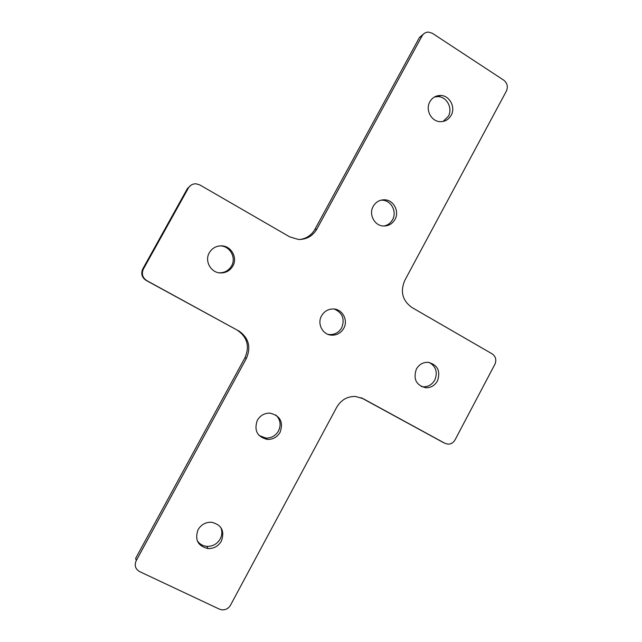 <?xml version="1.0" encoding="UTF-8"?>
<svg xmlns="http://www.w3.org/2000/svg" width="642" height="642" viewBox="0 0 642 642"><rect width="100%" height="100%" fill="white"/><g stroke="black" fill="none" stroke-linecap="round" stroke-linejoin="round"><path stroke-width="0.96" d="M327.918 334.338L329.707 334.578C334.947 334.667 338.944 332.395 341.696 327.765C345.003 319.026 342.531 312.79 334.281 309.043M321.546 315.832C316.867 323.801 322.757 334.972 331.689 335.172C336.97 335.26 340.99 332.973 343.759 328.311C348.413 320.366 342.571 309.195 333.591 308.979C328.343 308.898 324.33 311.177 321.546 315.832M197.15 540.452C199.381 543.975 202.631 545.949 206.885 546.366C212.711 546.502 217.148 544.031 220.214 538.951C222.196 535.051 222.373 531.175 220.728 527.323M198.073 529.69C194.574 539.786 197.872 546.077 207.976 548.565C213.842 548.701 218.32 546.206 221.402 541.086C224.901 531.014 221.586 524.731 211.467 522.235C205.633 522.098 201.163 524.586 198.073 529.69M259.031 435.461L265.86 438.061C271.389 438.165 275.603 435.798 278.508 430.951C281.276 424.932 280.418 419.635 275.932 415.061M257.322 420.301C253.855 430.525 257.209 436.897 267.377 439.433C272.954 439.545 277.2 437.154 280.121 432.267C283.587 422.059 280.225 415.695 270.033 413.151C264.496 413.039 260.259 415.422 257.322 420.301M443.124 121.434L448.325 116.338C452.995 108.426 446.872 96.685 437.98 96.613L434.425 97.006M429.851 101.765C425.124 109.774 431.328 121.595 440.235 121.659C445.002 121.707 448.638 119.597 451.141 115.335C455.844 107.366 449.681 95.538 440.725 95.465C435.982 95.417 432.363 97.52 429.851 101.765M383.988 226.032C387.744 225.238 390.593 223.119 392.543 219.676C397.197 211.764 391.219 200.336 382.287 200.2L380.858 200.208M373.195 206.371C368.484 214.372 374.551 225.88 383.491 226.016C388.514 226.08 392.342 223.881 394.974 219.428C399.661 211.459 393.634 199.943 384.646 199.798C379.655 199.734 375.835 201.925 373.195 206.371M421.28 386.516L423.158 386.797C428.222 386.885 432.098 384.63 434.786 380.04C437.876 372.296 436.014 366.43 429.209 362.433M416.361 369.094C413.047 379.077 416.177 385.296 425.766 387.752C430.862 387.84 434.762 385.569 437.467 380.947C440.781 370.98 437.643 364.76 428.037 362.297C422.974 362.208 419.082 364.479 416.361 369.094M218.946 272.786L219.155 272.794C224.612 272.882 228.745 270.595 231.569 265.916C236.449 257.771 230.069 246.127 220.559 245.926L219.725 245.902M209.292 252.779C204.349 261.013 210.825 272.746 220.358 272.938C225.848 273.027 230.013 270.715 232.853 266.013C237.773 257.795 231.353 246.063 221.763 245.862C216.306 245.782 212.149 248.085 209.292 252.779M238.423 330.622C248.647 337.62 251.295 346.897 246.376 358.445L136.232 560.643C134.218 565.377 135.342 569.029 139.595 571.597L219.468 609.17L222.164 609.876C225.791 609.964 228.568 608.407 230.494 605.213L336.745 407.197C341.103 399.886 347.354 396.299 355.507 396.451L363.091 398.642L444.986 443.333L447.803 444.144C450.941 444.2 453.348 442.787 455.026 439.906L494.87 364.343C496.675 359.985 495.784 356.503 492.197 353.886L411.883 307.47C402.462 300.649 400.086 291.645 404.757 280.466L506.386 91.084C508.215 86.718 507.316 83.067 503.689 80.13L432.451 33.344L428.671 32.1C425.79 32.084 423.584 33.36 422.059 35.928L316.835 229.106C312.638 236.128 306.507 239.578 298.434 239.466L289.662 236.834L199.847 184.936L196.043 183.797C192.688 183.748 190.144 185.153 188.411 188.002L143.375 269.094C141.336 273.845 142.468 277.681 146.777 280.618L237.099 330.044C247.25 336.994 249.882 346.198 244.995 357.666L135.671 558.323L136.232 560.643M191.228 185.032L187.44 188.507L142.749 268.974C140.726 273.685 141.85 277.496 146.127 280.41L237.099 330.044M423.471 34.074L419.427 37.517L314.941 229.29C311.522 235.189 306.483 238.591 299.814 239.498M361.157 397.735L442.755 442.226M246.376 358.445L244.995 357.666M363.091 398.642L361.398 397.831M444.986 443.333L442.266 441.985M422.059 35.928L419.427 37.517M316.835 229.106L314.941 229.29M188.411 188.002L187.44 188.507M143.375 269.094L142.749 268.974M146.777 280.618L146.127 280.41M331.689 335.172L329.707 334.578M207.976 548.565L206.885 546.366M267.377 439.433L265.86 438.061M425.766 387.752L423.158 386.797M220.358 272.938L219.155 272.794M221.763 245.862L220.559 245.926M384.646 199.798L382.287 200.2M440.725 95.465L437.98 96.613"/></g></svg>
